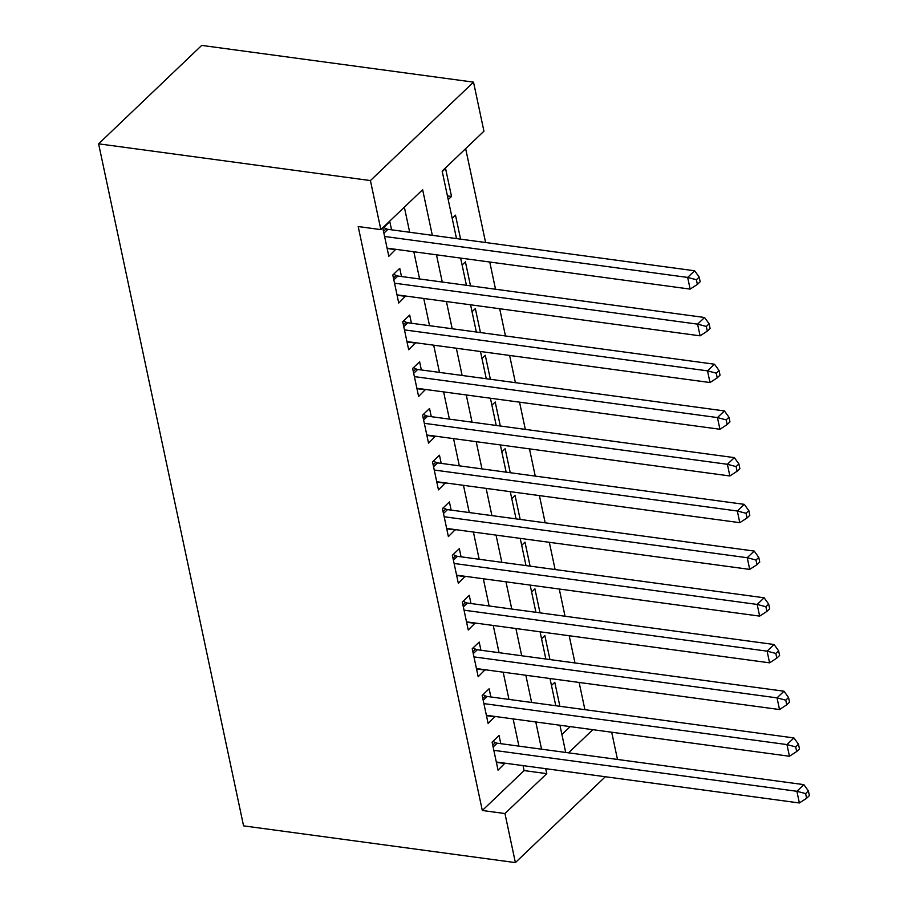 <?xml version="1.0" encoding="UTF-8"?>
<svg xmlns="http://www.w3.org/2000/svg" width="908" height="908" viewBox="0 0 908 908"><rect width="100%" height="100%" fill="white"/><g stroke="black" fill="none" stroke-linecap="round" stroke-linejoin="round"><path stroke-width="1.36" d="M611.697 732.234L617.485 759.451M456.497 238.588L442.151 171.09L483.941 131.195L473.522 82.14L201.712 45.4L98.609 143.827L243.571 825.86L515.381 862.6L504.962 813.545L546.764 773.65L545.708 768.679M584.911 709.67L579.122 682.453M574.98 662.954L569.191 635.736M565.048 616.248L559.26 589.02M555.117 569.532L549.329 542.314M545.186 522.815L539.397 495.598M535.255 476.098L529.477 448.881M525.323 429.382L519.546 402.165M515.404 382.665L509.615 355.448M505.472 335.96L499.684 308.731M495.541 289.243L489.752 262.015M485.61 242.527L465.656 148.651M500.796 743.675L499.048 735.503L492.091 742.154L498.049 770.177L504.939 763.174M490.865 696.958L489.128 688.786L482.159 695.437L488.118 723.46L495.008 716.457M480.934 650.241L479.197 642.07L472.228 648.721L478.187 676.755L485.076 669.741M471.002 603.536L469.266 595.353L462.297 602.004L468.256 630.038L475.145 623.024M461.071 556.82L459.334 548.636L452.366 555.287L458.324 583.322L465.214 576.308M451.14 510.103L449.403 501.931L442.434 508.582L448.393 536.605L455.283 529.602M441.209 463.386L439.472 455.214L432.514 461.866L438.462 489.889L445.351 482.886M431.289 416.67L429.541 408.498L422.583 415.149L428.542 443.172L435.431 436.169M421.357 369.953L419.621 361.781L412.652 368.432L418.611 396.467L425.5 389.453M411.426 323.237L409.69 315.065L402.721 321.716L408.679 349.75L415.569 342.736M401.495 276.531L399.758 268.348L392.789 274.999L398.748 303.034L405.638 296.019M447.417 195.912L451.514 196.469L445.556 168.434L442.253 171.589M460.594 239.144L455.487 215.151L452.184 218.306M470.514 285.861L465.418 261.867L462.115 265.022M480.446 332.578L475.349 308.584L472.046 311.739M490.377 379.283L485.281 355.3L481.966 358.456M500.308 426L495.212 402.006L491.898 405.172M510.239 472.716L505.143 448.722L501.829 451.878M520.171 519.433L515.063 495.439L511.76 498.594M530.102 566.149L524.994 542.155L521.691 545.311M540.022 612.866L534.926 588.872L531.623 592.027M549.953 659.571L544.857 635.589L541.554 638.744M561.904 734.504L570.167 726.616M448.212 199.624L451.514 196.469M551.474 685.461L554.788 682.305L559.884 706.288M432.333 235.32L422.64 189.715L380.838 229.611L358.195 226.546L482.307 810.492L524.109 770.586L523.053 765.626M518.911 746.126L513.122 718.909M508.979 699.41L503.191 672.192M499.048 652.693L493.26 625.476M489.117 605.976L483.34 578.759M479.186 559.271L473.409 532.043M469.266 512.555L463.477 485.326M459.334 465.838L453.546 438.621M449.403 419.121L443.615 391.904M439.472 372.405L433.684 345.188M429.541 325.688L423.752 298.471M419.609 278.972L413.832 251.754M409.69 232.266L404.355 207.172M391.564 229.815L389.827 221.643L382.858 228.283L388.817 256.317L395.706 249.303M482.307 810.492L504.962 813.545M380.838 229.611L370.419 180.567L98.609 143.827M515.381 862.6L605.33 776.737M568.567 752.834L592.822 729.68M460.64 258.088L466.428 285.305M470.571 304.804L476.348 332.022M480.491 351.51L486.279 378.738M490.422 398.226L496.211 425.443M500.353 444.943L506.142 472.16M510.285 491.659L516.073 518.877M520.216 538.376L526.004 565.593M530.147 585.092L535.924 612.31M540.078 631.798L545.856 659.026M549.998 678.514L555.787 705.743M559.93 725.231L565.718 752.448M473.522 82.14L370.419 180.567M541.565 749.191L535.777 721.962M531.634 702.474L525.846 675.257M521.703 655.758L515.914 628.54M511.772 609.041L505.983 581.824M501.84 562.324L496.052 535.107M491.909 515.608L486.132 488.391M481.978 468.903L476.201 441.674M472.058 422.186L466.269 394.969M462.127 375.469L456.338 348.252M452.195 328.753L446.407 301.535M442.264 282.036L436.476 254.819M524.109 770.586L546.764 773.65M387.16 248.497L395.786 249.666M397.091 295.214L405.717 296.383M407.011 341.93L415.648 343.099M416.942 388.647L425.58 389.816M426.874 435.363L435.5 436.521M436.805 482.08L445.431 483.238M446.736 528.785L455.362 529.954M456.667 575.502L465.293 576.671M466.599 622.218L475.224 623.387M476.518 668.935L485.156 670.104M486.45 715.652L495.076 716.821M496.381 762.368L505.007 763.526M384.595 236.466L687.662 277.428L690.148 289.107L387.08 248.145M383.687 227.499L386.184 228.759A5.414 3.802 -133.7 0 0 387.943 229.327L694.631 270.777L687.662 277.428L696.391 279.732L697.378 284.408L700.17 281.741L699.183 277.076L696.391 279.732M699.183 277.076L694.631 270.777M690.148 289.107L697.378 284.408M394.526 283.183L697.594 324.145L700.079 335.824L397.012 294.862M393.618 274.216L396.104 275.476A5.414 3.802 -133.7 0 0 397.874 276.032L704.563 317.494L697.594 324.145L706.322 326.449L707.309 331.114L710.101 328.458L709.103 323.793L706.322 326.449M709.103 323.793L704.563 317.494M700.079 335.824L707.309 331.114M404.457 329.888L707.525 370.861L710.011 382.54L406.943 341.567M403.549 320.933L406.035 322.181A5.414 3.802 -133.7 0 0 407.805 322.749L714.494 364.21L707.525 370.861L716.253 373.165L717.241 377.83L720.033 375.174L719.034 370.498L716.253 373.165M719.034 370.498L714.494 364.21M710.011 382.54L717.241 377.83M414.389 376.604L717.456 417.578L719.942 429.257L416.874 388.284M413.481 367.638L415.966 368.898A5.414 3.802 -133.7 0 0 417.725 369.465L724.425 410.927L717.456 417.578L726.184 419.882L727.172 424.547L729.964 421.891L728.965 417.215L726.184 419.882M728.965 417.215L724.425 410.927M719.942 429.257L727.172 424.547M424.32 423.321L727.387 464.283L729.862 475.962L426.794 435M423.412 414.354L425.897 415.614A5.414 3.802 -133.7 0 0 427.657 416.182L734.356 457.632L727.387 464.283L736.104 466.587L737.103 471.263L739.884 468.607L738.896 463.931L736.104 466.587M738.896 463.931L734.356 457.632M729.862 475.962L737.103 471.263M434.251 470.038L737.319 511L739.793 522.679L436.725 481.717M433.332 461.071L435.829 462.331A5.414 3.802 -133.7 0 0 437.588 462.898L744.276 504.349L737.319 511L746.035 513.304L747.034 517.98L749.815 515.324L748.828 510.648L746.035 513.304M748.828 510.648L744.276 504.349M739.793 522.679L747.034 517.98M444.171 516.754L747.239 557.716L749.724 569.395L446.657 528.433M443.263 507.788L445.76 509.048A5.414 3.802 -133.7 0 0 447.519 509.615L754.207 551.065L747.239 557.716L755.967 560.02L756.966 564.697L759.746 562.029L758.759 557.364L755.967 560.02M758.759 557.364L754.207 551.065M749.724 569.395L756.966 564.697M454.102 563.471L757.17 604.433L759.655 616.112L456.588 575.15M453.194 554.504L455.68 555.764A5.414 3.802 -133.7 0 0 457.45 556.332L764.139 597.782L757.17 604.433L765.898 606.737L766.885 611.413L769.678 608.746L768.679 604.081L765.898 606.737M768.679 604.081L764.139 597.782M759.655 616.112L766.885 611.413M464.033 610.187L767.101 651.15L769.587 662.829L466.519 621.855M463.125 601.221L465.611 602.481A5.414 3.802 -133.7 0 0 467.382 603.037L774.07 644.498L767.101 651.15L775.829 653.454L776.817 658.118L779.609 655.462L778.61 650.798L775.829 653.454M778.61 650.798L774.07 644.498M769.587 662.829L776.817 658.118M473.965 656.893L777.032 697.866L779.518 709.545L476.45 668.572M473.057 647.937L475.542 649.186A5.414 3.802 -133.7 0 0 477.313 649.753L784.001 691.215L777.032 697.866L785.76 700.17L786.748 704.835L789.54 702.179L788.541 697.503L785.76 700.17M788.541 697.503L784.001 691.215M779.518 709.545L786.748 704.835M483.896 703.609L786.964 744.583L789.449 756.25L486.382 715.288M482.988 694.643L485.474 695.903A5.414 3.802 -133.7 0 0 487.233 696.47L793.933 737.932L786.964 744.583L795.692 746.887L796.679 751.552L799.471 748.896L798.472 744.22L795.692 746.887M798.472 744.22L793.933 737.932M789.449 756.25L796.679 751.552M493.827 750.326L796.895 791.288L799.369 802.967L496.301 762.005M492.919 741.359L495.405 742.619A5.414 3.802 -133.7 0 0 497.164 743.187L803.864 784.637L796.895 791.288L805.612 793.592L806.61 798.268L809.391 795.612L808.404 790.936L805.612 793.592M808.404 790.936L803.864 784.637M799.369 802.967L806.61 798.268M383.505 231.313L386.184 228.759M383.902 233.174L387.943 229.327M393.436 278.03L396.104 275.476M393.834 279.891L397.874 276.032M403.368 324.735L406.035 322.181M403.765 326.608L407.805 322.749M413.288 371.451L415.966 368.898M413.685 373.324L417.725 369.465M423.219 418.168L425.897 415.614M423.616 420.041L427.657 416.182M433.15 464.885L435.829 462.331M433.547 466.757L437.588 462.898M443.081 511.601L445.76 509.048M443.479 513.474L447.519 509.615M453.013 558.318L455.68 555.764M453.41 560.179L457.45 556.332M462.944 605.034L465.611 602.481M463.341 606.896L467.382 603.037M472.875 651.74L475.542 649.186M473.272 653.612L477.313 649.753M482.795 698.456L485.474 695.903M483.192 700.329L487.233 696.47M492.726 745.173L495.405 742.619M493.123 747.046L497.164 743.187"/></g></svg>
